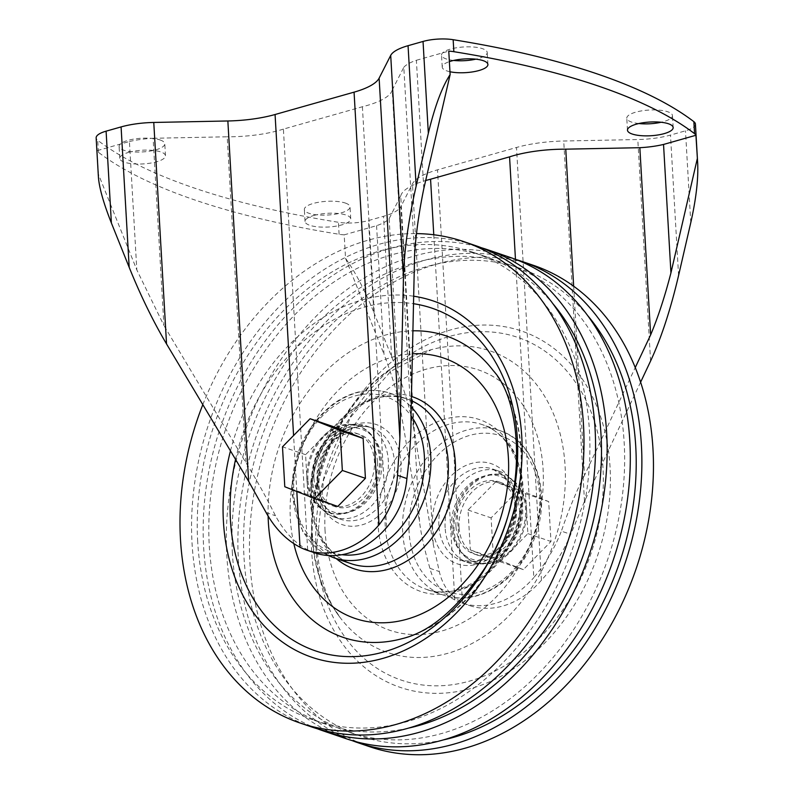 <?xml version="1.0" encoding="UTF-8"?>
<svg xmlns="http://www.w3.org/2000/svg" width="794" height="794" viewBox="0 0 794 794"><rect width="100%" height="100%" fill="white"/><g stroke="black" fill="none" stroke-linecap="round" stroke-linejoin="round"><path stroke-width="0.6" stroke-dasharray="3.97 2.98" d="M377.487 461.949A38.132 29.259 -71.2 0 0 359.553 434.407A38.132 29.259 -71.2 0 0 317.034 479.06A38.132 29.259 -71.2 0 0 334.969 506.602A38.132 29.259 -71.2 0 0 377.487 461.949M313.948 478.008A38.132 29.259 108.8 0 1 356.466 433.355A38.132 29.259 108.8 0 1 371.87 478.891A38.132 29.259 108.8 0 1 331.882 505.56A38.132 29.259 108.8 0 1 313.948 478.008M640.609 382.192L584.493 501.322L570.747 534.332C563.72 551.235 553.954 566.529 541.458 580.206A88.422 67.837 108.8 0 1 469.443 605.524A88.422 67.837 108.8 0 1 462.465 602.567C450.228 595.957 442.506 585.615 439.31 571.531L433.226 544.148L413.644 428.095L400.871 206.609A45.764 13.736 -3.3 0 1 383.522 216.296L368.535 220.543A25.428 7.632 -3.3 0 1 338.423 222.29A669.263 200.882 -3.3 0 1 97.712 140.32A25.428 7.632 -3.3 0 1 96.153 137.888M541.458 580.206L516.507 147.476L437.514 169.837A66.1 19.84 -3.3 0 0 412.453 183.841L400.871 206.609M495.654 481.908L468.023 510.006L470.326 549.934L500.25 561.745L527.881 533.637L525.578 493.719L495.654 481.908L518.74 489.769L491.119 517.877L493.421 557.795L523.345 569.616L550.976 541.508L548.674 501.58L518.74 489.769M389.149 218.658L399.948 405.863L419.53 521.906L400.732 195.89L389.149 218.658A45.764 13.736 -3.3 0 1 376.574 225.685L344.189 234.845L345.539 258.328C355.236 271.945 364.664 289.959 373.825 312.37L368.535 220.543M344.189 234.845A25.428 7.632 -3.3 0 1 339.107 234.28A669.263 200.882 -3.3 0 1 98.406 152.299A25.428 7.632 -3.3 0 1 97.037 150.681L129.422 141.511L136.826 269.94L98.387 174.154L97.037 150.681M98.416 177.191L98.387 174.154M695.425 124.102A25.428 7.632 -3.3 0 1 685.48 130.821L670.493 135.069A45.764 13.736 -3.3 0 1 637.8 139.536L563.72 141.014A66.1 19.84 -3.3 0 0 516.507 147.476M333.202 426.577L305.581 454.684L307.873 494.612L337.807 506.423M373.825 312.37L391.621 356.714C402.925 385.12 410.26 408.91 413.644 428.095M129.422 141.511A45.764 13.736 -3.3 0 1 153.113 138.275L163.911 325.48L136.826 269.94M153.113 138.275L227.203 136.786L246.001 462.813L163.911 325.48M306.871 479.377A45.764 35.105 108.8 0 1 357.896 425.783A45.764 35.105 108.8 0 1 376.376 480.42A45.764 35.105 108.8 0 1 328.388 512.428A45.764 35.105 108.8 0 1 306.871 479.377M314.642 552.813A88.422 67.837 108.8 0 1 307.665 549.845C294.812 543.066 284.073 531.692 275.468 515.733C265.514 495.932 255.698 478.286 246.001 462.813M411.024 416.096L392.226 90.079A66.1 19.84 -3.3 0 1 362.392 106.743L283.398 129.104L307.665 549.845M362.392 106.743L386.648 527.484M392.226 90.079L403.809 67.301L414.597 254.517M403.809 67.301A45.764 13.736 -3.3 0 1 416.384 60.275L423.788 188.704M416.384 60.275L448.769 51.114M573.655 286.217L584.553 475.199L635.25 367.572M584.553 475.199C576.643 490.623 568.911 509.262 561.368 531.136L570.747 534.332M515.465 259.32L533.816 577.605C545.488 563.849 554.669 548.366 561.368 531.136M526.581 508.954A45.764 35.105 -71.2 0 0 505.063 475.904A45.764 35.105 -71.2 0 0 454.039 529.489A45.764 35.105 -71.2 0 0 475.556 562.539A45.764 35.105 -71.2 0 0 526.581 508.954M433.772 234.766L454.823 599.966A88.422 67.837 -71.2 0 0 461.8 602.924A88.422 67.837 -71.2 0 0 533.816 577.605M376.574 225.685L383.978 354.114C391.343 373.746 396.672 390.995 399.948 405.863M345.539 258.328L383.978 354.114M160.08 139.952A22.877 6.868 -3.3 0 1 164.795 143.774A22.877 6.868 -3.3 0 1 142.344 151.942A22.877 6.868 -3.3 0 1 119.1 146.404A22.877 6.868 -3.3 0 1 128.052 140.359A22.877 6.868 -3.3 0 1 160.08 139.952M345.33 203.046A22.877 6.868 -3.3 0 1 350.035 206.857A22.877 6.868 -3.3 0 1 327.594 215.035A22.877 6.868 -3.3 0 1 304.35 209.497A22.877 6.868 -3.3 0 1 313.302 203.443A22.877 6.868 -3.3 0 1 345.33 203.046M453.622 60.443A22.877 6.868 -3.3 0 1 441.533 55.133A22.877 6.868 -3.3 0 1 450.486 49.079A22.877 6.868 -3.3 0 1 482.514 48.682A22.877 6.868 -3.3 0 1 487.228 52.493A22.877 6.868 -3.3 0 1 475.824 59.163M638.872 123.536A22.877 6.868 -3.3 0 1 626.784 118.217A22.877 6.868 -3.3 0 1 635.736 112.172A22.877 6.868 -3.3 0 1 667.764 111.765A22.877 6.868 -3.3 0 1 672.468 115.587A22.877 6.868 -3.3 0 1 661.074 122.256M283.398 129.104A66.1 19.84 -3.3 0 1 227.203 136.786M454.823 599.966C441.861 593.088 433.564 582.548 429.931 568.335C424.611 550.113 421.148 534.63 419.53 521.906M400.732 195.89A66.1 19.84 -3.3 0 1 425.673 180.526M128.747 152.339A22.877 6.868 -3.3 0 1 152.577 150.354A22.877 6.868 -3.3 0 1 165.48 155.753A22.877 6.868 -3.3 0 1 143.029 163.931A22.877 6.868 -3.3 0 1 119.795 158.393A22.877 6.868 -3.3 0 1 128.747 152.339M313.997 215.432A22.877 6.868 -3.3 0 1 337.827 213.447A22.877 6.868 -3.3 0 1 350.73 218.846A22.877 6.868 -3.3 0 1 328.279 227.015A22.877 6.868 -3.3 0 1 305.045 221.476A22.877 6.868 -3.3 0 1 313.997 215.432M449.96 71.748A22.877 6.868 -3.3 0 1 442.228 67.113A22.877 6.868 -3.3 0 1 449.374 61.624M307.903 479.725A45.764 35.105 108.8 0 1 358.928 426.14A45.764 35.105 108.8 0 1 377.408 480.777A45.764 35.105 108.8 0 1 329.421 512.775A45.764 35.105 108.8 0 1 307.903 479.725M459.051 527.434A38.132 29.259 108.8 0 1 501.58 482.772A38.132 29.259 108.8 0 1 516.983 528.308A38.132 29.259 108.8 0 1 476.986 554.976A38.132 29.259 108.8 0 1 459.051 527.434M455.964 526.382A38.132 29.259 108.8 0 1 498.493 481.72A38.132 29.259 108.8 0 1 513.887 527.256A38.132 29.259 108.8 0 1 473.899 553.924A38.132 29.259 108.8 0 1 455.964 526.382M453.007 529.141A45.764 35.105 108.8 0 1 504.041 475.556A45.764 35.105 108.8 0 1 522.521 530.194A45.764 35.105 108.8 0 1 474.534 562.192A45.764 35.105 108.8 0 1 453.007 529.141M305.581 454.684L282.485 446.824M307.873 494.612L284.788 486.742M470.326 549.934L493.421 557.795M468.023 510.006L491.119 517.877M500.25 561.745L523.345 569.616M527.881 533.637L550.976 541.508M525.578 493.719L548.674 501.58M369.498 746.658A254.239 195.046 108.8 0 1 249.941 563.035A254.239 195.046 108.8 0 1 533.419 265.325M352.179 740.623A254.239 195.046 108.8 0 1 238.369 559.095A254.239 195.046 108.8 0 1 516.011 259.529M443.102 739.978A247.123 189.577 108.8 0 1 360.218 735.978A247.123 189.577 108.8 0 1 244.006 557.497A247.123 189.577 108.8 0 1 519.554 268.124A247.123 189.577 108.8 0 1 587.649 315.546M232.424 553.557A247.123 189.577 108.8 0 1 507.971 264.184A247.123 189.577 108.8 0 1 607.767 559.224A247.123 189.577 108.8 0 1 348.645 732.028A247.123 189.577 108.8 0 1 232.424 553.557M346.343 738.767A254.239 195.046 108.8 0 1 226.786 555.155A254.239 195.046 108.8 0 1 510.264 257.445M317.441 728.793A254.239 195.046 108.8 0 1 203.631 547.264A254.239 195.046 108.8 0 1 481.283 247.708M408.374 728.148A247.123 189.577 108.8 0 1 325.48 724.148A247.123 189.577 108.8 0 1 209.269 545.667A247.123 189.577 108.8 0 1 484.816 256.293A247.123 189.577 108.8 0 1 552.922 303.715M197.696 541.726A247.123 189.577 108.8 0 1 473.234 252.353A247.123 189.577 108.8 0 1 573.03 547.394A247.123 189.577 108.8 0 1 313.908 720.208A247.123 189.577 108.8 0 1 197.696 541.726M311.615 726.947A254.239 195.046 108.8 0 1 192.049 543.324A254.239 195.046 108.8 0 1 475.537 245.614M202.817 404.632A254.239 195.046 108.8 0 1 416.483 233.605M462.465 602.567L437.514 169.837M339.107 234.28L338.423 222.29M98.406 152.299L97.712 140.32M690.78 222.657L685.48 130.821M296.807 491.496L293.582 435.539M678.582 275.478L670.493 135.069M650.574 361.032L637.8 139.536M584.493 501.322L563.72 141.014M433.226 544.148L412.453 183.841M391.621 356.714L383.522 216.296M429.931 568.335L439.31 571.531M266.089 512.537L275.468 515.733M312.598 480.32A43.73 33.547 108.8 0 1 362.511 429.534A43.73 33.547 108.8 0 1 366.669 501.669A43.73 33.547 108.8 0 1 312.598 480.32M311.754 482.295A48.305 37.06 108.8 0 1 365.607 425.723A48.305 37.06 108.8 0 1 385.12 483.397A48.305 37.06 108.8 0 1 334.463 517.182A48.305 37.06 108.8 0 1 311.754 482.295M451.538 527.633A43.73 33.547 108.8 0 1 501.451 476.857A43.73 33.547 108.8 0 1 505.609 548.982A43.73 33.547 108.8 0 1 451.538 527.633M445.126 527.712A48.305 37.06 108.8 0 1 498.989 471.15A48.305 37.06 108.8 0 1 518.502 528.824A48.305 37.06 108.8 0 1 467.845 562.599A48.305 37.06 108.8 0 1 445.126 527.712M438.874 525.588A48.305 37.06 108.8 0 1 492.737 469.026A48.305 37.06 108.8 0 1 512.249 526.69A48.305 37.06 108.8 0 1 461.592 560.475A48.305 37.06 108.8 0 1 438.874 525.588M432.472 525.668A52.88 40.573 108.8 0 1 492.826 464.252A52.88 40.573 108.8 0 1 497.858 551.483A52.88 40.573 108.8 0 1 432.472 525.668M409.099 532.288A82.377 63.192 108.8 0 1 503.118 436.621A82.377 63.192 108.8 0 1 510.949 572.494A82.377 63.192 108.8 0 1 409.099 532.288M402.687 532.367A86.953 66.706 108.8 0 1 499.634 430.547A86.953 66.706 108.8 0 1 534.749 534.362A86.953 66.706 108.8 0 1 443.578 595.163A86.953 66.706 108.8 0 1 402.687 532.367M385.239 526.422A86.953 66.706 108.8 0 1 482.196 424.601A86.953 66.706 108.8 0 1 517.311 528.417A86.953 66.706 108.8 0 1 426.13 589.217A86.953 66.706 108.8 0 1 385.239 526.422M378.143 525.916A90.824 69.674 108.8 0 1 481.809 420.453A90.824 69.674 108.8 0 1 490.444 570.251A90.824 69.674 108.8 0 1 378.143 525.916M325.074 530.938A137.521 105.503 108.8 0 1 482.047 371.225A137.521 105.503 108.8 0 1 495.128 598.071A137.521 105.503 108.8 0 1 325.074 530.938M312.578 537.429A159.276 122.197 108.8 0 1 431.43 349.638A159.276 122.197 108.8 0 1 554.5 541.081A159.276 122.197 108.8 0 1 340.169 617.623A159.276 122.197 108.8 0 1 312.578 537.429M316.101 549.359A180.982 138.841 108.8 0 1 522.68 339.187A180.982 138.841 108.8 0 1 539.9 637.711A180.982 138.841 108.8 0 1 316.101 549.359M311.665 551.423A188.218 144.399 108.8 0 1 526.501 332.845A188.218 144.399 108.8 0 1 544.406 643.309A188.218 144.399 108.8 0 1 311.665 551.423M230.468 450.883A188.218 144.399 108.8 0 1 413.674 296.222M235.55 459.398A180.982 138.841 108.8 0 1 413.515 303.715M268.124 516.199A159.276 122.197 108.8 0 1 412.91 330.82M493.292 370.699A159.276 122.197 108.8 0 1 510.294 526.025A159.276 122.197 108.8 0 1 402.022 638.694C448.441 624.352 483.099 591.332 506.006 539.632C530.739 482.176 526.164 412.92 493.292 370.699M293.82 543.602A137.521 105.503 108.8 0 1 290.366 519.107A137.521 105.503 108.8 0 1 412.404 353.826M336.239 558.609A90.824 69.674 108.8 0 1 311.337 503.168A90.824 69.674 108.8 0 1 411.461 396.444M333.817 557.785A86.953 66.706 108.8 0 1 292.926 494.98A86.953 66.706 108.8 0 1 389.874 393.169L407.322 399.104C365.329 380.951 306.037 441.911 311.943 502.195C315.019 534.382 328.121 554.897 351.266 563.72A86.953 66.706 108.8 0 1 310.375 500.925A86.953 66.706 108.8 0 1 407.322 399.104A86.953 66.706 108.8 0 1 411.371 400.682M328.19 555.502L302.762 531.603L291.984 494.225C291.408 456.173 305.313 425.951 333.708 403.56C352.258 390.717 370.987 387.254 389.874 393.169A86.953 66.706 108.8 0 1 411.232 406.945M341.976 554.698A82.377 63.192 108.8 0 1 293.78 493.014A82.377 63.192 108.8 0 1 335.931 404.732A82.377 63.192 108.8 0 1 411.034 415.838M317.153 486.394A52.88 40.573 108.8 0 1 377.517 424.979A52.88 40.573 108.8 0 1 382.539 512.209A52.88 40.573 108.8 0 1 317.153 486.394M318.007 484.419A48.305 37.06 108.8 0 1 371.86 427.857A48.305 37.06 108.8 0 1 391.373 485.531A48.305 37.06 108.8 0 1 340.715 519.306A48.305 37.06 108.8 0 1 318.007 484.419M331.882 505.56L334.969 506.602M356.466 433.355L359.553 434.407M461.8 602.924L469.443 605.524M673.163 127.566L672.468 115.587M627.478 130.206L626.784 118.217M487.913 64.483L487.228 52.493M442.228 67.113L441.533 55.133M350.73 218.846L350.035 206.857M305.045 221.476L304.35 209.497M165.48 155.753L164.795 143.774M119.795 158.393L119.1 146.404M328.388 512.428L329.421 512.775M357.896 425.783L358.928 426.14M473.899 553.924L476.986 554.976M498.493 481.72L501.58 482.772M474.534 562.192L475.556 562.539M504.041 475.556L505.063 475.904M310.811 481.531C311.069 494.007 317.739 510.919 334.463 517.182L340.715 519.306C327.456 513.708 320.2 502.334 318.94 485.184C318.731 463.011 326.83 445.652 343.236 433.077C353.132 426.577 362.669 424.84 371.86 427.857L365.607 425.723L348.556 424.869L333.182 432.015L316.101 453.702L310.811 481.531M498.989 471.15C520.1 477.67 528.933 508.259 518.135 532.814C506.264 557.328 489.501 567.263 467.845 562.599L461.592 560.475L475.378 561.487L490.166 555.284C499.337 548.862 506.195 539.702 510.721 527.812C515.326 514.711 515.832 502.324 512.229 490.632L504.398 476.777L492.737 469.026L498.989 471.15M499.634 430.547C536.158 441.742 552.386 495.009 534.144 539.126C518.859 580.771 476.827 607.47 443.578 595.163L426.13 589.217C461.949 603.936 513.172 562.638 520.288 509.162C527.156 469.81 509.47 432.958 482.196 424.601L499.634 430.547M311.953 536.238C313.898 567.859 323.297 594.984 340.169 617.623L333.152 606.864C324.111 591.292 318.642 570.787 316.737 545.359L323.615 479.844L350.521 417.326L390.757 371.304L431.43 349.638C411.709 355.067 393.407 365.091 376.525 379.721C334.145 415.897 308.191 479.02 311.953 536.238M348.645 732.028L360.218 735.978M507.971 264.184L519.554 268.124M313.908 720.208L325.48 724.148M473.234 252.353L484.816 256.293"/><path stroke-width="1.19" d="M695.921 135.278A25.428 7.632 -3.3 0 0 694.552 133.66A669.263 200.882 -3.3 0 0 453.85 51.689A25.428 7.632 -3.3 0 0 448.769 51.114L450.129 74.586C441.94 87.151 434.685 106.724 428.343 133.283L416.145 186.104C408.444 220.027 404.215 250.289 403.471 276.878L399.898 438.457L397.526 475.338C396.226 494.295 390.053 510.81 379.016 524.884A88.422 67.837 -71.2 0 1 307 550.202A88.422 67.837 -71.2 0 1 300.023 547.245C286.316 540.099 275.012 528.526 266.089 512.537L248.631 481.283L166.542 343.951C153.163 321.352 140.707 295.815 129.184 267.34L111.388 222.995C103.587 203.254 99.26 187.989 98.416 177.191L96.153 137.888A25.428 7.632 -3.3 0 1 106.098 131.169L121.085 126.921A45.764 13.736 -3.3 0 1 153.768 122.455L227.858 120.976A66.1 19.84 -3.3 0 0 275.071 114.515L354.064 92.154A66.1 19.84 -3.3 0 0 379.125 78.149L390.708 55.382A45.764 13.736 -3.3 0 1 408.056 45.695L423.043 41.447A25.428 7.632 -3.3 0 1 453.156 39.7A669.263 200.882 -3.3 0 1 693.867 121.671A25.428 7.632 -3.3 0 1 695.425 124.102L697.688 163.405L695.921 135.278L663.536 144.448L670.94 272.878L697.281 158.76M640.609 382.192L650.574 361.032C661.323 337.847 670.652 309.332 678.582 275.478L690.78 222.657C696.08 199.036 698.392 179.285 697.688 163.405M314.712 498.563L337.807 506.423L365.429 478.316L363.126 438.397L333.202 426.577L310.107 418.716L282.485 446.824L284.788 486.742L314.712 498.563L342.343 470.455L340.04 430.527L310.107 418.716M397.526 475.338L406.905 478.534C405.178 497.302 398.419 513.629 386.648 527.484A88.422 67.837 108.8 0 1 314.642 552.813L307 550.202M406.905 478.534C409.813 455.081 411.183 434.268 411.024 416.096L414.597 254.517C415.867 234.478 418.924 212.534 423.788 188.704L450.129 74.586M663.536 144.448A45.764 13.736 -3.3 0 1 639.845 147.694L650.633 334.899C658.137 316.985 664.906 296.311 670.94 272.878M639.845 147.694L565.755 149.173L573.655 286.217M635.25 367.572L650.633 334.899M515.465 259.32L509.559 156.855A66.1 19.84 -3.3 0 1 565.755 149.173M509.559 156.855L430.566 179.216L433.772 234.766M475.824 59.163A22.877 6.868 -3.3 0 1 453.622 60.443M661.074 122.256A22.877 6.868 -3.3 0 1 638.872 123.536M425.673 180.526A66.1 19.84 -3.3 0 1 430.566 179.216M449.374 61.624A22.877 6.868 -3.3 0 1 451.181 61.069A22.877 6.868 -3.3 0 1 475.011 59.084A22.877 6.868 -3.3 0 1 487.913 64.483A22.877 6.868 -3.3 0 1 474.653 71.539A22.877 6.868 -3.3 0 1 449.96 71.748M636.431 124.152A22.877 6.868 -3.3 0 1 660.251 122.177A22.877 6.868 -3.3 0 1 673.163 127.566A22.877 6.868 -3.3 0 1 650.713 135.744A22.877 6.868 -3.3 0 1 627.478 130.206A22.877 6.868 -3.3 0 1 636.431 124.152M365.429 478.316L342.343 470.455M363.126 438.397L340.04 430.527M516.011 259.529A254.239 195.046 108.8 0 1 521.847 261.385L533.419 265.325A254.239 195.046 108.8 0 1 636.093 568.871A254.239 195.046 108.8 0 1 369.498 746.658L357.925 742.718A254.239 195.046 108.8 0 1 352.179 740.623M521.847 261.385A254.239 195.046 108.8 0 1 624.511 564.931A254.239 195.046 108.8 0 1 357.925 742.718M587.649 315.546A247.123 189.577 108.8 0 1 619.34 563.164A247.123 189.577 108.8 0 1 443.102 739.978M481.283 247.708A254.239 195.046 108.8 0 1 487.109 249.554L510.264 257.445A254.239 195.046 108.8 0 1 612.938 560.981A254.239 195.046 108.8 0 1 346.343 738.767L323.188 730.887A254.239 195.046 108.8 0 1 317.441 728.793M487.109 249.554A254.239 195.046 108.8 0 1 589.783 553.1A254.239 195.046 108.8 0 1 323.188 730.887M552.922 303.715A247.123 189.577 108.8 0 1 584.612 551.334A247.123 189.577 108.8 0 1 408.374 728.148M416.483 233.605A254.239 195.046 108.8 0 1 463.954 241.674L475.537 245.614A254.239 195.046 108.8 0 1 578.201 549.16A254.239 195.046 108.8 0 1 311.615 726.947L300.033 722.997A254.239 195.046 108.8 0 1 180.476 539.384A254.239 195.046 108.8 0 1 202.817 404.632M463.954 241.674A254.239 195.046 108.8 0 1 566.628 545.21A254.239 195.046 108.8 0 1 300.033 722.997M111.388 222.995L106.098 131.169M428.343 133.283L423.043 41.447M453.85 51.689L453.156 39.7M694.552 133.66L693.867 121.671M129.184 267.34L121.085 126.921M166.542 343.951L153.768 122.455M248.631 481.283L227.858 120.976M379.016 524.884L354.064 92.154M300.023 547.245L296.807 491.496M293.582 435.539L275.071 114.515M399.898 438.457L379.125 78.149M403.471 276.878L390.708 55.382M416.145 186.104L408.056 45.695M413.674 296.222A188.218 144.399 108.8 0 1 520.179 479.179A188.218 144.399 108.8 0 1 365.627 662.057A188.218 144.399 108.8 0 1 223.412 521.37A188.218 144.399 108.8 0 1 230.468 450.883M413.515 303.715A180.982 138.841 108.8 0 1 515.792 479.715A180.982 138.841 108.8 0 1 367.146 655.477A180.982 138.841 108.8 0 1 230.439 520.189A180.982 138.841 108.8 0 1 235.55 459.398M412.91 330.82A159.276 122.197 108.8 0 1 493.292 370.699C523.683 403.213 528.139 504.18 483.248 570.509C456.5 609.494 429.425 632.223 402.022 638.694A159.276 122.197 108.8 0 1 268.372 522.373A159.276 122.197 108.8 0 1 268.124 516.199M412.404 353.826A137.521 105.503 108.8 0 1 508.636 465.522A137.521 105.503 108.8 0 1 414.041 616.918A137.521 105.503 108.8 0 1 293.82 543.602M411.461 396.444A90.824 69.674 108.8 0 1 444.63 516.854A90.824 69.674 108.8 0 1 336.239 558.609M411.371 400.682A86.953 66.706 108.8 0 1 441.494 505.579A86.953 66.706 108.8 0 1 351.266 563.72L333.817 557.785A86.953 66.706 108.8 0 0 418.587 512.08A86.953 66.706 108.8 0 0 411.232 406.945M411.034 415.838A82.377 63.192 108.8 0 1 413.426 508.011A82.377 63.192 108.8 0 1 341.976 554.698M328.19 555.502L333.817 557.785"/></g></svg>
